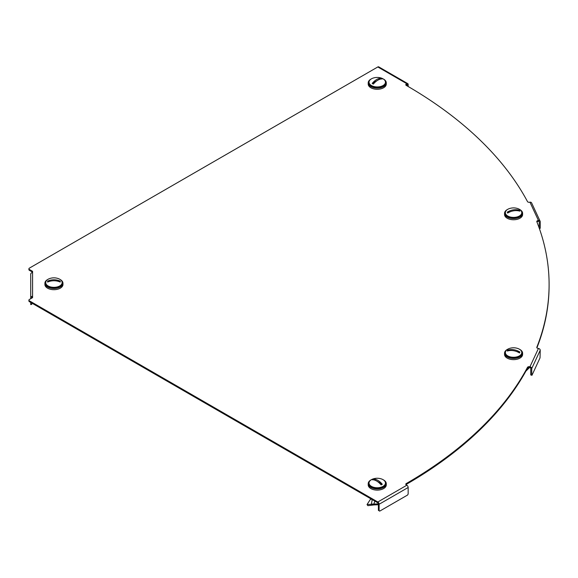<?xml version="1.0" encoding="UTF-8"?>
<svg xmlns="http://www.w3.org/2000/svg" width="578" height="578" viewBox="0 0 578 578"><rect width="100%" height="100%" fill="white"/><g stroke="black" fill="none" stroke-linecap="round" stroke-linejoin="round"><path stroke-width="0.87" d="M529.499 202.257A1.64 0.946 180 0 1 527.909 202.011A1.64 0.946 180 0 1 527.504 201.621A487.63 281.529 0 0 0 406.276 85.407A1.64 0.946 180 0 1 405.792 84.735A1.64 0.946 180 0 1 406.276 84.063L406.854 83.731L377.817 66.961L29.384 268.134A1.64 0.946 0 0 0 28.9 268.806A1.64 0.946 0 0 0 29.384 269.478L32.578 271.32L32.578 297.634L29.384 299.476A1.64 0.946 0 0 0 28.9 300.148A1.64 0.946 0 0 0 29.384 300.82L377.817 501.993L406.854 485.224L406.276 484.891A1.64 0.946 180 0 1 405.792 484.22A1.64 0.946 180 0 1 406.276 483.548A487.63 281.529 0 0 0 527.504 367.333A1.64 0.946 180 0 1 529.499 366.698L529.947 366.77L538.45 348.447L538.002 348.375A1.64 0.946 180 0 1 537.265 348.137A1.64 0.946 180 0 1 536.781 347.465A1.64 0.946 180 0 1 536.825 347.248A487.63 281.529 0 0 0 549.1 284.477A487.63 281.529 0 0 0 536.825 221.706A1.64 0.946 180 0 1 536.781 221.49A1.64 0.946 180 0 1 538.002 220.579L538.45 220.507L529.947 202.184L529.499 202.257M538.002 220.579L538.002 221.417L538.45 221.345A0.824 0.65 155.1 0 1 539.245 221.894L539.245 228.166M538.002 221.417A1.64 0.946 0 0 0 536.919 221.952M536.919 347.84A487.63 281.529 0 0 0 549.1 285.315L549.1 284.477M529.499 366.698L529.499 367.536L529.947 367.608A0.824 0.65 -155.1 0 1 530.741 368.403L530.741 374.941L531.948 375.303L540.025 357.898L540.235 350.232A1.85 1.459 24.9 0 0 538.45 348.447M529.499 367.536A1.64 0.946 0 0 0 527.504 368.172L527.504 367.333M405.966 484.639A1.64 0.946 0 0 1 406.276 484.386A487.63 281.529 0 0 0 527.504 368.172M29.384 300.82L29.384 301.658L377.817 502.831A0.824 0.477 -120 0 1 378.402 503.835L378.402 510.374L379.71 511.125L407.584 495.035L408.162 494.031L408.162 487.492A1.85 1.069 60 0 0 406.854 485.224M29.384 301.658A1.64 0.946 180 0 1 28.9 300.986L28.9 300.148M29.384 269.478L29.384 270.316L32.578 272.159M29.384 270.316A1.64 0.946 180 0 1 28.9 269.644L28.9 268.806M406.276 84.063L406.276 84.901L407.439 84.901A0.824 0.477 120 0 0 406.854 84.569M32.578 297.171A0.824 0.672 180 0 0 31.754 297.843L31.754 298.111M32.578 296.333A1.85 1.51 180 0 0 30.728 297.843L30.728 274.131A1.85 1.51 0 0 1 32.578 272.621M30.728 304.375L31.754 304.375L30.728 304.577L30.728 302.439M30.728 298.703L30.728 297.843M31.754 304.375L31.754 303.031M379.125 510.793L379.125 504.254A1.85 1.069 -120 0 0 377.817 501.993M377.817 66.961A1.85 1.069 -60 0 1 378.742 66.875L407.779 83.637A1.85 1.069 120 0 0 406.854 83.731M408.162 86.498L408.162 84.482A1.85 1.069 120 0 0 407.779 83.637M407.439 84.901L407.439 86.079M531.731 375.093L531.731 368.554A1.85 1.459 -155.1 0 0 529.947 366.77M531.948 375.303L530.741 374.941M529.947 202.184A1.85 1.459 -24.9 0 1 531.623 202.914L540.127 221.237A1.85 1.459 155.1 0 0 538.45 220.507M539.332 228.418L540.235 228.274L540.235 221.742A1.85 1.459 155.1 0 0 540.127 221.237M540.235 228.274L539.397 228.585M383.265 479.798A9.031 5.216 180 0 1 383.626 479.993A9.031 5.216 180 0 1 386.277 483.685A9.031 5.216 180 0 1 380.7 488.504A9.031 5.216 180 0 1 370.852 487.37A9.031 5.216 180 0 1 368.208 483.685A9.031 5.216 180 0 1 371.22 479.798M386.277 483.685L386.277 484.891A9.031 5.216 180 0 1 380.7 489.71A9.031 5.216 180 0 1 370.852 488.576A9.031 5.216 180 0 1 368.208 484.891L368.208 483.685M383.048 486.373A8.215 4.74 180 0 1 374.096 487.399A8.215 4.74 180 0 1 369.024 483.02A8.215 4.74 180 0 1 371.43 479.668A8.215 4.74 180 0 1 373.388 478.83A13.142 13.142 0 0 1 381.09 478.83A8.215 4.74 180 0 1 385.454 483.02A8.215 4.74 180 0 1 383.048 486.373M385.454 483.02L385.454 483.685A8.215 4.74 180 0 1 383.048 487.037A8.215 4.74 180 0 1 374.096 488.063A8.215 4.74 180 0 1 369.024 483.685L369.024 483.02M381.74 484.602A6.358 3.67 0 0 0 382.282 484.248L373.359 479.097A6.358 3.67 0 0 0 372.745 479.408A6.358 3.67 0 0 0 372.196 479.769A13.113 7.572 -120 0 1 381.119 484.92A6.358 3.67 0 0 0 381.74 484.602M373.359 479.097A13.113 7.572 60 0 1 382.282 484.248M374.869 501.126L373.843 503.965L374.082 504.912L367.861 505.663L367.044 504.558L370.317 499.471L371.452 499.154M378.402 503.799L367.044 504.558M374.082 504.912L378.402 504.739M372.16 505.064L371.401 504.081L372.21 499.587M45.713 282.606A8.215 4.74 180 0 1 50.076 278.415A13.142 13.142 0 0 1 57.778 278.415A8.215 4.74 180 0 1 62.142 282.606L62.142 283.271A8.215 4.74 180 0 1 53.927 288.01A8.215 4.74 180 0 1 45.713 283.271L45.713 282.606A8.215 4.74 180 0 0 53.927 287.345A8.215 4.74 180 0 0 62.142 282.606M50.503 281.118L47.62 281.118A6.358 3.67 0 0 0 47.569 281.594A6.358 3.67 0 0 0 47.62 282.071A13.113 10.707 180 0 1 60.235 282.071A6.358 3.67 0 0 0 60.293 281.594A6.358 3.67 0 0 0 60.235 281.118L57.352 281.118M47.62 281.118A13.113 10.707 -0 0 1 60.235 281.118M59.953 279.384A9.031 5.216 180 0 1 62.966 283.271A9.031 5.216 180 0 1 53.927 288.487A9.031 5.216 180 0 1 44.896 283.271A9.031 5.216 180 0 1 47.909 279.384M62.966 283.271L62.966 284.477A9.031 5.216 180 0 1 53.927 289.694A9.031 5.216 180 0 1 44.896 284.477L44.896 283.271M383.265 78.969A9.031 5.216 180 0 1 386.277 82.856A9.031 5.216 180 0 1 383.626 86.548A9.031 5.216 180 0 1 373.785 87.675A9.031 5.216 180 0 1 368.208 82.856A9.031 5.216 180 0 1 370.852 79.172A9.031 5.216 180 0 1 371.22 78.969M386.277 82.856L386.277 84.063A9.031 5.216 180 0 1 383.626 87.755A9.031 5.216 180 0 1 373.785 88.882A9.031 5.216 180 0 1 368.208 84.063L368.208 82.856M383.048 78.839A8.215 4.74 180 0 1 385.454 82.192A8.215 4.74 180 0 1 380.382 86.577A8.215 4.74 180 0 1 371.43 85.544A8.215 4.74 180 0 1 369.024 82.192A8.215 4.74 180 0 1 373.388 78.008A13.142 13.142 0 0 1 381.09 78.008A8.215 4.74 180 0 1 383.048 78.839M385.454 82.192L385.454 82.856A8.215 4.74 180 0 1 380.382 87.235A8.215 4.74 180 0 1 371.43 86.209A8.215 4.74 180 0 1 369.024 82.856L369.024 82.192M381.74 78.586A6.358 3.67 0 0 0 381.119 78.268L372.196 83.42A6.358 3.67 0 0 0 372.745 83.781A6.358 3.67 0 0 0 373.359 84.092A13.113 7.572 120 0 1 382.282 78.94A6.358 3.67 0 0 0 381.74 78.586M372.196 83.42A13.113 7.572 -60 0 1 381.119 78.268M521.508 353.772A8.215 4.74 180 0 1 512.505 357.247A8.215 4.74 180 0 1 505.36 352.544A8.215 4.74 180 0 1 505.642 351.323A8.215 4.74 180 0 1 509.724 348.361A13.142 13.142 0 0 1 517.426 348.361A8.215 4.74 180 0 1 521.79 352.544A8.215 4.74 180 0 1 521.508 353.772M521.79 352.544L521.79 353.209A8.215 4.74 180 0 1 521.508 354.437A8.215 4.74 180 0 1 512.505 357.912A8.215 4.74 180 0 1 505.36 353.209L505.36 352.544M510.201 350.521L507.694 350.131A6.358 3.67 0 0 0 507.433 350.586A6.358 3.67 0 0 0 507.267 351.048A13.113 10.346 -155.1 0 1 519.456 352.934A6.358 3.67 0 0 0 519.716 352.486A6.358 3.67 0 0 0 519.882 352.016L516.522 351.496M507.694 350.131A13.113 10.346 24.9 0 1 519.882 352.016M519.6 349.322A9.031 5.216 180 0 1 522.606 353.209A9.031 5.216 180 0 1 511.234 358.252A9.031 5.216 180 0 1 504.543 353.209A9.031 5.216 180 0 1 507.549 349.322M522.606 353.209L522.606 354.415A9.031 5.216 180 0 1 511.234 359.458A9.031 5.216 180 0 1 504.543 354.415L504.543 353.209M525.908 371.105L529.578 367.55M526.587 369.877L529.246 367.507M521.508 211.44A8.215 4.74 180 0 1 521.79 212.668A8.215 4.74 180 0 1 514.644 217.364A8.215 4.74 180 0 1 505.642 213.896A8.215 4.74 180 0 1 505.36 212.668A8.215 4.74 180 0 1 509.724 208.477A13.142 13.142 0 0 1 517.426 208.477A8.215 4.74 180 0 1 521.508 211.44M521.79 212.668L521.79 213.333A8.215 4.74 180 0 1 514.644 218.029A8.215 4.74 180 0 1 505.642 214.561A8.215 4.74 180 0 1 505.36 213.333L505.36 212.668M510.627 211.62L507.267 212.14A6.358 3.67 -0 0 0 507.433 212.603A6.358 3.67 -0 0 0 507.694 213.058A13.113 10.346 155.1 0 1 519.882 211.172A6.358 3.67 -0 0 0 519.716 210.703A6.358 3.67 -0 0 0 519.456 210.255L516.949 210.638M507.267 212.14A13.113 10.346 -24.9 0 1 519.456 210.255M519.6 209.446A9.031 5.216 180 0 1 522.606 213.333A9.031 5.216 180 0 1 515.916 218.368A9.031 5.216 180 0 1 504.543 213.333A9.031 5.216 180 0 1 507.549 209.446M522.606 213.333L522.606 214.539A9.031 5.216 180 0 1 515.916 219.575A9.031 5.216 180 0 1 504.543 214.539L504.543 213.333M536.825 347.248L536.825 347.674M406.276 484.386L406.276 483.548M379.125 504.254L408.162 487.492M531.731 368.554L540.235 350.232M539.057 221.49L539.245 221.894M372.55 503.958L373.07 504.941"/></g></svg>
